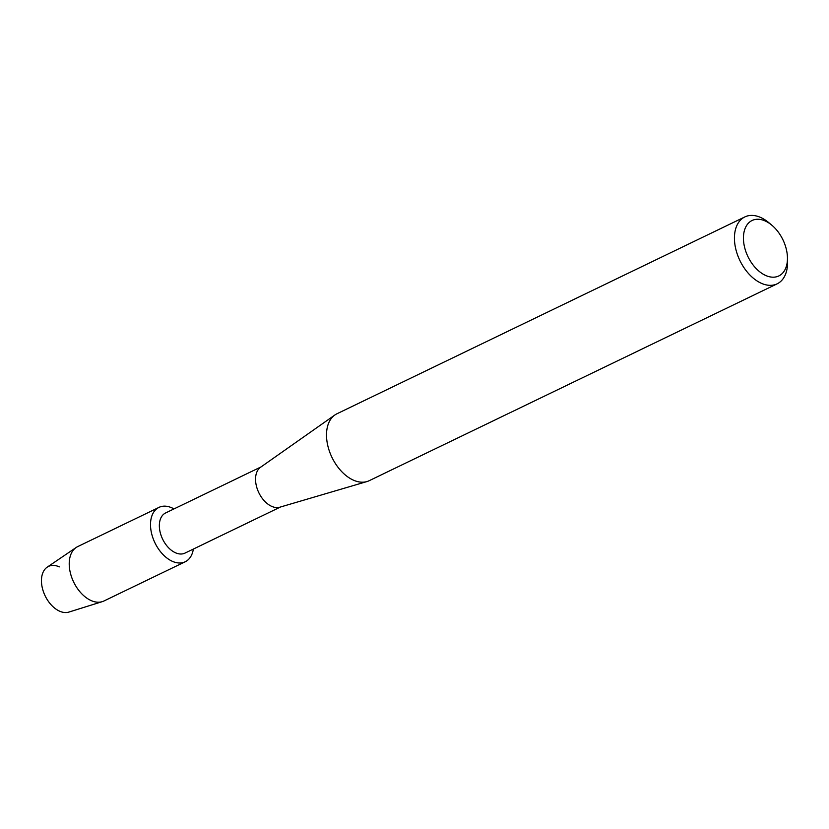 <?xml version="1.0" encoding="UTF-8"?>
<svg xmlns="http://www.w3.org/2000/svg" width="829" height="829" viewBox="0 0 829 829"><rect width="100%" height="100%" fill="white"/><g stroke="black" fill="none" stroke-linecap="round" stroke-linejoin="round"><path stroke-width="1.24" d="M280.513 506.996L184.971 553.109A22.29 14.052 -115.8 0 1 175.323 552.705A22.29 14.052 -115.8 0 1 160.194 532.405A22.29 14.052 -115.8 0 1 165.603 512.964L261.145 466.862M172.049 507.928A30.196 19.036 -115.8 0 1 173.986 508.923A30.196 19.036 -115.8 0 0 172.049 507.928A30.196 19.036 -115.8 0 0 150.505 524.684A30.196 19.036 -115.8 0 0 172.142 561.223A30.196 19.036 -115.8 0 1 151.655 533.721A30.196 19.036 -115.8 0 1 158.981 507.389A30.196 19.036 -115.8 0 1 172.049 507.928M193.354 549.057A30.196 19.036 -115.8 0 1 172.142 561.223A30.196 19.036 -115.8 0 0 185.219 561.761A30.196 19.036 -115.8 0 0 193.354 549.057M787.446 257.518L787.55 261.591A37.139 23.43 -115.8 0 1 777.146 283.829L369.216 480.685A37.139 23.43 -115.8 0 1 366.946 481.566L279.808 507.203A22.29 14.052 -115.8 0 1 271.518 506.281A22.29 14.052 -115.8 0 1 256.679 487.069A22.29 14.052 -115.8 0 1 260.544 467.276L334.833 415.018A37.139 23.43 -115.8 0 1 336.926 413.785L744.856 216.918A37.139 23.43 -115.8 0 1 760.939 217.592A37.139 23.43 -115.8 0 1 768.732 222.607L771.861 225.219A30.777 19.409 -115.8 0 1 787.446 257.518A30.777 19.409 -115.8 0 1 765.499 275.383A30.777 19.409 -115.8 0 1 743.437 238.141A30.777 19.409 -115.8 0 1 765.405 221.063A30.777 19.409 -115.8 0 1 771.861 225.219M366.946 481.566A37.139 23.43 -115.8 0 1 353.123 480.022A37.139 23.43 -115.8 0 1 328.398 448.002A37.139 23.43 -115.8 0 1 334.833 415.018M777.146 283.829A37.139 23.43 -115.8 0 1 761.053 283.155A37.139 23.43 -115.8 0 1 735.851 249.322A37.139 23.43 -115.8 0 1 744.856 216.918M185.219 561.761L103.936 600.994A30.196 19.036 -115.8 0 1 102.278 601.647L68.88 612.082A25.046 15.792 -115.8 0 1 59.398 611.087A25.046 15.792 -115.8 0 1 41.45 580.777A25.046 15.792 -115.8 0 1 59.325 566.881M59.398 611.087A25.046 15.792 -115.8 0 1 42.694 589.367A25.046 15.792 -115.8 0 1 47.201 567.16L76.154 547.503A30.196 19.036 -115.8 0 1 77.688 546.612L158.981 507.389M102.278 601.647A30.196 19.036 -115.8 0 1 90.858 600.445A30.196 19.036 -115.8 0 1 70.714 574.269A30.196 19.036 -115.8 0 1 76.154 547.503"/></g></svg>
